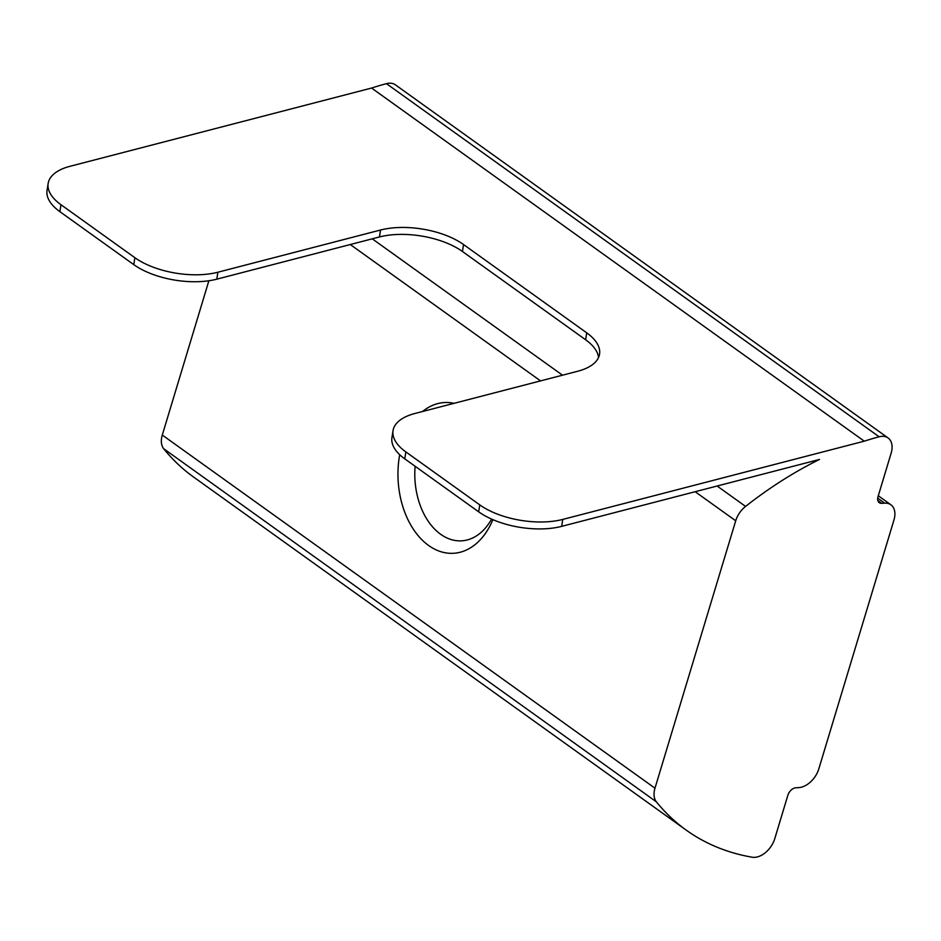 <?xml version="1.0" encoding="UTF-8"?>
<svg xmlns="http://www.w3.org/2000/svg" width="941" height="941" viewBox="0 0 941 941"><rect width="100%" height="100%" fill="white"/><g stroke="black" fill="none" stroke-linecap="round" stroke-linejoin="round"><path stroke-width="1.41" d="M492.884 519.655A75.503 50.943 86.4 0 1 428.602 545.474A75.503 50.943 86.4 0 1 399.702 454.703M415.134 466.277A63.588 42.898 -93.6 0 0 440.611 534.253A63.588 42.898 -93.6 0 0 461.725 540.828A63.588 42.898 -93.6 0 0 491.578 519.079M686.307 830.185A357.662 231.333 -54.4 0 1 656.383 801.838L163.687 448.716A357.662 231.333 -54.4 0 0 193.611 477.063L686.307 830.185A357.662 231.333 -54.4 0 0 752.212 857.216A19.867 12.856 125.6 0 0 754.764 857.345A19.867 12.856 125.6 0 0 774.772 838.654L787.864 795.263A7.951 5.14 -54.4 0 1 795.874 787.782L798.803 787.605A19.867 12.856 125.6 0 0 818.799 768.915L893.95 520.02A19.867 12.856 125.6 0 0 890.892 504.788A19.867 12.856 125.6 0 0 884.681 503.153L877.706 498.165M717.124 486.015L745.578 506.411A357.662 231.333 -54.4 0 1 819.529 459.443L561.671 526.36A59.612 27.865 -171 0 1 478.675 511.822L404.771 458.855A59.612 27.865 -171 0 1 391.938 437.589L393.032 430.649A59.612 27.865 9 0 0 405.865 451.915L404.771 458.855M478.675 511.822L479.769 504.882L405.865 451.915M598.547 357.486A59.612 27.865 9 0 0 585.631 339.772L462.454 251.494A59.612 27.865 9 0 0 379.458 236.956L216.783 279.171A59.612 27.865 -171 0 1 133.787 264.633L134.881 257.693L60.977 204.726A59.612 27.865 9 0 1 48.144 183.46A59.612 27.865 9 0 1 70.069 166.286L371.577 88.054L864.273 441.176A357.662 231.333 -54.4 0 1 879.153 436.789L386.457 83.655A19.867 12.856 -54.4 0 1 395.385 84.831L888.081 437.953A19.867 12.856 125.6 0 0 879.153 436.789M371.577 88.054A357.662 231.333 -54.4 0 1 386.457 83.655M422.58 411.499A75.503 50.943 86.4 0 1 454.08 403.324M163.687 448.716A19.867 12.856 -54.4 0 1 162.287 435.048L654.983 788.182L735.721 520.773L695.164 491.72M162.287 435.048L208.878 280.747M888.081 437.953A19.867 12.856 125.6 0 1 891.139 453.197L878.047 496.589A7.951 5.14 -54.4 0 0 879.27 502.682A7.951 5.14 -54.4 0 0 881.752 503.341L884.681 503.153M479.769 504.882A59.612 27.865 9 0 0 562.765 519.42L864.273 441.176M745.578 506.411A19.867 12.856 125.6 0 0 735.721 520.773M654.983 788.182A19.867 12.856 125.6 0 0 656.383 801.838M134.881 257.693A59.612 27.865 9 0 0 217.877 272.231L216.783 279.171M379.458 236.956L380.552 230.016L217.877 272.231M380.552 230.016A59.612 27.865 -171 0 1 463.548 244.554L462.454 251.494M585.631 339.772L586.725 332.832L463.548 244.554M586.725 332.832A59.612 27.865 -171 0 1 599.558 354.098A59.612 27.865 -171 0 1 577.633 371.272L414.957 413.475A59.612 27.865 9 0 0 393.032 430.649M133.787 264.633L59.883 211.666A59.612 27.865 -171 0 1 47.05 190.4L48.144 183.46M540.546 380.893L350.287 244.531M372.236 238.826L562.506 375.188M877.859 500.541L881.752 503.341M562.765 519.42L561.671 526.36M60.977 204.726L59.883 211.666M878.294 495.754L890.892 504.788"/></g></svg>
